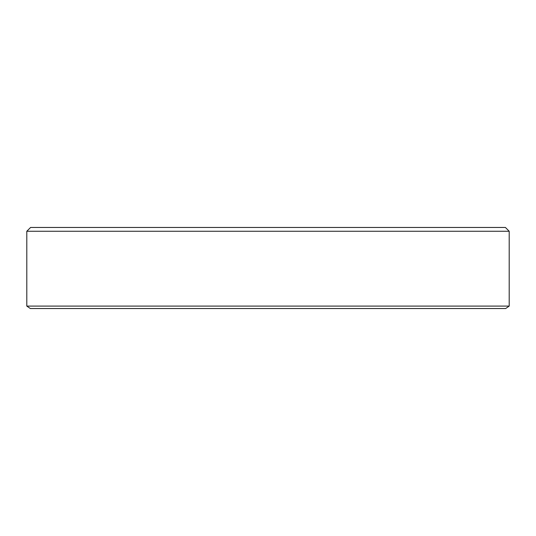 <?xml version="1.0" encoding="UTF-8"?>
<svg xmlns="http://www.w3.org/2000/svg" width="536" height="536" viewBox="0 0 536 536"><rect width="100%" height="100%" fill="white"/><g stroke="black" fill="none" stroke-linecap="round" stroke-linejoin="round"><path stroke-width="0.8" d="M509.2 306.09L505.642 308.542L30.358 308.542L26.8 306.09L509.2 306.09L509.2 231.257L26.8 231.257L26.8 306.09M26.8 231.257L30.599 227.458L505.401 227.458L509.2 231.257"/></g></svg>
